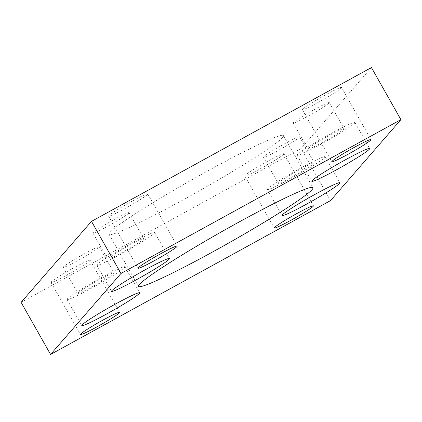 <?xml version="1.0" encoding="UTF-8"?>
<svg xmlns="http://www.w3.org/2000/svg" width="422" height="422" viewBox="0 0 422 422"><rect width="100%" height="100%" fill="white"/><g stroke="black" fill="none" stroke-linecap="round" stroke-linejoin="round"><path stroke-width="0.32" stroke-dasharray="2.11 1.58" d="M282.608 137.503A100.23 6.641 -29.5 0 1 191.461 195.27A100.23 6.641 -29.5 0 1 109.029 234.305A100.23 6.641 -29.5 0 1 109.915 232.401A100.23 6.641 -29.5 0 1 201.062 174.639A100.23 6.641 -29.5 0 1 283.494 135.599A100.23 6.641 -29.5 0 1 282.608 137.503M267.611 188.834A33.243 2.205 150.5 0 0 267.316 189.467A33.243 2.205 150.5 0 0 294.656 176.517A33.243 2.205 150.5 0 0 324.887 157.359A33.243 2.205 150.5 0 0 325.183 156.726A33.243 2.205 150.5 0 0 297.842 169.676A33.243 2.205 150.5 0 0 267.611 188.834M297.368 154.6A33.243 2.205 150.5 0 0 297.072 155.233A33.243 2.205 150.5 0 0 324.418 142.283A33.243 2.205 150.5 0 0 354.649 123.124A33.243 2.205 150.5 0 0 354.939 122.491A33.243 2.205 150.5 0 0 327.599 135.441A33.243 2.205 150.5 0 0 297.368 154.6M67.351 298.876A33.243 2.205 150.5 0 0 67.061 299.509A33.243 2.205 150.5 0 0 94.401 286.559A33.243 2.205 150.5 0 0 124.632 267.4A33.243 2.205 150.5 0 0 124.928 266.767A33.243 2.205 150.5 0 0 97.582 279.717A33.243 2.205 150.5 0 0 67.351 298.876M97.113 264.641A33.243 2.205 150.5 0 0 96.817 265.274A33.243 2.205 150.5 0 0 124.158 252.324A33.243 2.205 150.5 0 0 154.389 233.166A33.243 2.205 150.5 0 0 154.684 232.533A33.243 2.205 150.5 0 0 127.344 245.483A33.243 2.205 150.5 0 0 97.113 264.641M283.742 154.188A22.493 1.493 -29.5 0 1 263.286 167.149A22.493 1.493 -29.5 0 1 244.781 175.911A22.493 1.493 -29.5 0 1 244.982 175.483A22.493 1.493 -29.5 0 1 265.438 162.523A22.493 1.493 -29.5 0 1 283.943 153.761A22.493 1.493 -29.5 0 1 283.742 154.188M89.944 260.68A22.493 1.493 -29.5 0 1 69.488 273.646A22.493 1.493 -29.5 0 1 50.988 282.408A22.493 1.493 -29.5 0 1 51.189 281.98A22.493 1.493 -29.5 0 1 71.645 269.014A22.493 1.493 -29.5 0 1 90.144 260.253A22.493 1.493 -29.5 0 1 89.944 260.68M341.34 87.924A22.493 1.493 -29.5 0 1 320.884 100.89A22.493 1.493 -29.5 0 1 302.384 109.651A22.493 1.493 -29.5 0 1 302.579 109.224A22.493 1.493 -29.5 0 1 323.036 96.258A22.493 1.493 -29.5 0 1 341.54 87.496A22.493 1.493 -29.5 0 1 341.34 87.924M147.542 194.421A22.493 1.493 -29.5 0 1 127.085 207.381A22.493 1.493 -29.5 0 1 108.586 216.148A22.493 1.493 -29.5 0 1 108.786 215.716A22.493 1.493 -29.5 0 1 129.243 202.755A22.493 1.493 -29.5 0 1 147.742 193.993A22.493 1.493 -29.5 0 1 147.542 194.421M107.879 258.723A20.747 1.377 150.5 0 0 107.694 259.119A20.747 1.377 150.5 0 0 124.759 251.037A20.747 1.377 150.5 0 0 143.622 239.084A20.747 1.377 150.5 0 0 143.807 238.688A20.747 1.377 150.5 0 0 126.748 246.77A20.747 1.377 150.5 0 0 107.879 258.723M128.889 213.036A20.747 1.377 -29.5 0 1 110.021 224.989A20.747 1.377 -29.5 0 1 92.961 233.071A20.747 1.377 -29.5 0 1 93.141 232.68A20.747 1.377 -29.5 0 1 112.009 220.722A20.747 1.377 -29.5 0 1 129.069 212.641A20.747 1.377 -29.5 0 1 128.889 213.036M78.117 292.958A20.747 1.377 150.5 0 0 77.938 293.353A20.747 1.377 150.5 0 0 94.997 285.272A20.747 1.377 150.5 0 0 113.866 273.319A20.747 1.377 150.5 0 0 114.051 272.923A20.747 1.377 150.5 0 0 96.986 281.005A20.747 1.377 150.5 0 0 78.117 292.958M99.128 247.271A20.747 1.377 -29.5 0 1 80.259 259.229A20.747 1.377 -29.5 0 1 63.2 267.305A20.747 1.377 -29.5 0 1 63.384 266.915A20.747 1.377 -29.5 0 1 82.248 254.957A20.747 1.377 -29.5 0 1 99.312 246.875A20.747 1.377 -29.5 0 1 99.128 247.271M308.134 148.681A20.747 1.377 150.5 0 0 307.949 149.077A20.747 1.377 150.5 0 0 325.014 140.995A20.747 1.377 150.5 0 0 343.883 129.042A20.747 1.377 150.5 0 0 344.062 128.647A20.747 1.377 150.5 0 0 327.003 136.728A20.747 1.377 150.5 0 0 308.134 148.681M329.144 102.994A20.747 1.377 -29.5 0 1 310.276 114.948A20.747 1.377 -29.5 0 1 293.216 123.029A20.747 1.377 -29.5 0 1 293.401 122.633A20.747 1.377 -29.5 0 1 312.264 110.68A20.747 1.377 -29.5 0 1 329.329 102.599A20.747 1.377 -29.5 0 1 329.144 102.994M278.378 182.916A20.747 1.377 150.5 0 0 278.193 183.312A20.747 1.377 150.5 0 0 295.252 175.23A20.747 1.377 150.5 0 0 314.121 163.277A20.747 1.377 150.5 0 0 314.306 162.881A20.747 1.377 150.5 0 0 297.241 170.963A20.747 1.377 150.5 0 0 278.378 182.916M299.383 137.229A20.747 1.377 -29.5 0 1 280.519 149.182A20.747 1.377 -29.5 0 1 263.455 157.264A20.747 1.377 -29.5 0 1 263.639 156.868A20.747 1.377 -29.5 0 1 282.503 144.915A20.747 1.377 -29.5 0 1 299.567 136.833A20.747 1.377 -29.5 0 1 299.383 137.229M21.1 302.358L301.028 148.533L371.429 67.546M330.5 200.629L301.028 148.533M109.029 234.305L138.506 286.401M267.316 189.467L282.054 215.51M297.072 155.233L311.811 181.275M67.061 299.509L81.794 325.557M96.817 265.274L111.556 291.322M244.781 175.911L274.258 228.007M50.988 282.408L80.46 334.504M302.384 109.651L331.856 161.747M108.586 216.148L138.057 268.239M92.961 233.071L107.694 259.119M63.2 267.305L77.938 293.353M293.216 123.029L307.949 149.077M263.455 157.264L278.193 183.312M299.567 136.833L314.306 162.881M329.329 102.599L344.062 128.647M99.312 246.875L114.051 272.923M129.069 212.641L143.807 238.688M147.742 193.993L177.219 246.089M341.54 87.496L371.012 139.592M90.144 260.253L119.616 312.349M283.943 153.761L313.414 205.852M154.684 232.533L169.422 258.58M124.928 266.767L139.661 292.815M354.939 122.491L369.677 148.539M325.183 156.726L339.916 182.773M283.494 135.599L312.971 187.695"/><path stroke-width="0.63" d="M139.392 284.497A100.23 6.641 150.5 0 0 138.506 286.401A100.23 6.641 150.5 0 0 220.938 247.361A100.23 6.641 150.5 0 0 312.085 189.599A100.23 6.641 150.5 0 0 312.971 187.695A100.23 6.641 150.5 0 0 230.539 226.73A100.23 6.641 150.5 0 0 139.392 284.497M282.344 214.882A33.243 2.205 150.5 0 0 282.054 215.51A33.243 2.205 150.5 0 0 309.395 202.565A33.243 2.205 150.5 0 0 339.626 183.406A33.243 2.205 150.5 0 0 339.916 182.773A33.243 2.205 150.5 0 0 312.575 195.724A33.243 2.205 150.5 0 0 282.344 214.882M312.106 180.648A33.243 2.205 150.5 0 0 311.811 181.275A33.243 2.205 150.5 0 0 339.151 168.331A33.243 2.205 150.5 0 0 369.382 149.172A33.243 2.205 150.5 0 0 369.677 148.539A33.243 2.205 150.5 0 0 342.337 161.489A33.243 2.205 150.5 0 0 312.106 180.648M82.09 324.924A33.243 2.205 150.5 0 0 81.794 325.557A33.243 2.205 150.5 0 0 109.134 312.607A33.243 2.205 150.5 0 0 139.365 293.448A33.243 2.205 150.5 0 0 139.661 292.815A33.243 2.205 150.5 0 0 112.321 305.765A33.243 2.205 150.5 0 0 82.09 324.924M111.851 290.689A33.243 2.205 150.5 0 0 111.556 291.322A33.243 2.205 150.5 0 0 138.896 278.372A33.243 2.205 150.5 0 0 169.127 259.213A33.243 2.205 150.5 0 0 169.422 258.58A33.243 2.205 150.5 0 0 142.082 271.531A33.243 2.205 150.5 0 0 111.851 290.689M274.458 227.579A22.493 1.493 150.5 0 0 274.258 228.007A22.493 1.493 150.5 0 0 292.757 219.245A22.493 1.493 150.5 0 0 313.214 206.284A22.493 1.493 150.5 0 0 313.414 205.852A22.493 1.493 150.5 0 0 294.915 214.619A22.493 1.493 150.5 0 0 274.458 227.579M80.66 334.076A22.493 1.493 150.5 0 0 80.46 334.504A22.493 1.493 150.5 0 0 98.964 325.742A22.493 1.493 150.5 0 0 119.421 312.776A22.493 1.493 150.5 0 0 119.616 312.349A22.493 1.493 150.5 0 0 101.116 321.11A22.493 1.493 150.5 0 0 80.66 334.076M332.056 161.32A22.493 1.493 150.5 0 0 331.856 161.747A22.493 1.493 150.5 0 0 350.355 152.986A22.493 1.493 150.5 0 0 370.811 140.02A22.493 1.493 150.5 0 0 371.012 139.592A22.493 1.493 150.5 0 0 352.512 148.354A22.493 1.493 150.5 0 0 332.056 161.32M138.258 267.812A22.493 1.493 150.5 0 0 138.057 268.239A22.493 1.493 150.5 0 0 156.562 259.477A22.493 1.493 150.5 0 0 177.018 246.517A22.493 1.493 150.5 0 0 177.219 246.089A22.493 1.493 150.5 0 0 158.714 254.851A22.493 1.493 150.5 0 0 138.258 267.812M91.5 221.371L21.1 302.358L50.571 354.454L330.5 200.629L400.9 119.642L371.429 67.546L91.5 221.371L120.972 273.467L50.571 354.454M400.9 119.642L120.972 273.467"/></g></svg>
